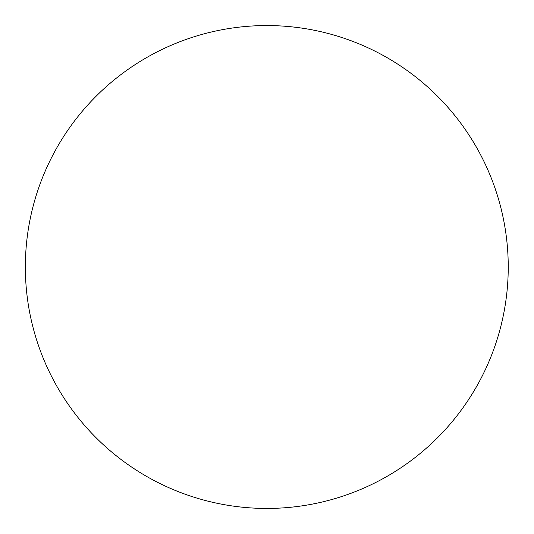 <?xml version="1.0" encoding="UTF-8"?>
<svg xmlns="http://www.w3.org/2000/svg" width="534" height="534" viewBox="0 0 534 534"><rect width="100%" height="100%" fill="white"/><g stroke="black" fill="none" stroke-linecap="round" stroke-linejoin="round"><path stroke-width="0.8" d="M290.256 507.3A241.441 241.441 0 0 0 507.1 243.544A241.441 241.441 0 0 0 235.641 27.574A241.441 241.441 0 0 0 26.9 294.307A241.441 241.441 0 0 0 290.256 507.3"/></g></svg>
